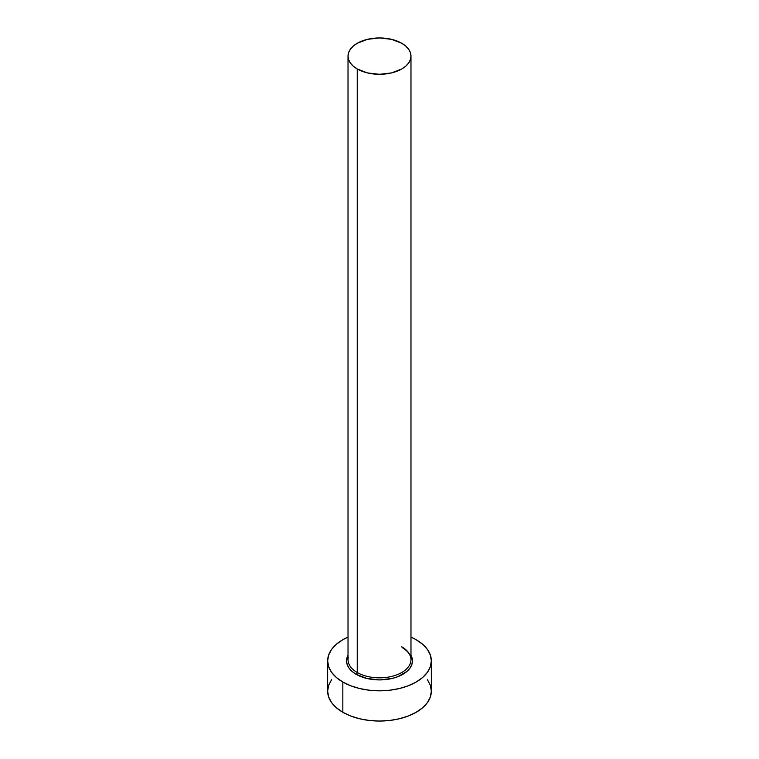 <?xml version="1.0" encoding="UTF-8"?>
<svg xmlns="http://www.w3.org/2000/svg" width="759" height="759" viewBox="0 0 759 759"><rect width="100%" height="100%" fill="white"/><g stroke="black" fill="none" stroke-linecap="round" stroke-linejoin="round"><path stroke-width="1.14" d="M348.305 657.228A31.48 18.178 0 0 0 357.242 672.521A1.48 0.854 -60 0 1 356.199 674.334A32.96 19.032 180 0 1 348.02 655.235L346.54 660.88L347.176 664.59L349.045 668.157L352.091 671.449L356.199 674.334A1.48 0.854 120 0 0 357.242 672.521A31.48 18.178 0 0 0 391.549 676.459A31.48 18.178 0 0 0 410.98 659.666L410.98 56.128A31.48 18.178 180 0 1 391.549 72.911A31.48 18.178 180 0 1 357.242 68.974L357.242 672.521L357.242 68.974A31.48 18.178 180 0 1 348.02 56.128A31.48 18.178 180 0 1 367.451 39.335A31.48 18.178 180 0 1 401.758 43.272A31.48 18.178 180 0 1 410.98 56.128L410.372 52.58L408.579 49.174L405.676 46.024L401.758 43.272L391.549 39.335L379.5 37.95L367.451 39.335L357.242 43.272L353.324 46.024L350.421 49.174L348.628 52.58L348.02 56.128L348.628 59.667L350.421 63.082L353.324 66.223L357.242 68.974L367.451 72.911L379.5 74.297L391.549 72.911L401.758 68.974L405.676 66.223L408.579 63.082L410.372 59.667L410.98 56.128M331.598 679.666L328.647 685.273L327.651 691.117A51.849 29.933 0 0 0 342.84 712.284L342.84 682.047L350.696 685.766L359.662 688.536L369.386 690.235L379.5 690.813L389.614 690.235L399.338 688.536L408.304 685.766L416.16 682.047L422.611 677.512L427.402 672.332L430.353 666.715L431.349 660.88L430.353 655.036L427.402 649.419L422.611 644.249L416.16 639.714L410.98 637.095A51.849 29.933 180 0 1 416.16 639.714A51.849 29.933 180 0 1 431.349 660.88A51.849 29.933 180 0 1 399.338 688.536A51.849 29.933 180 0 1 342.84 682.047L342.84 712.284A51.849 29.933 0 0 0 399.338 718.773A51.849 29.933 0 0 0 431.349 691.117L430.353 685.273L427.402 679.666M342.84 682.047A51.849 29.933 180 0 1 327.651 660.88A51.849 29.933 180 0 1 348.02 637.095L342.84 639.714L336.389 644.249L331.598 649.419L328.647 655.036L327.651 660.88L328.647 666.715L331.598 672.332L336.389 677.512L342.84 682.047M410.98 655.235L412.46 660.88L411.824 664.59L409.955 668.157L406.909 671.449L397.811 676.705L392.109 678.461L379.5 679.912L366.891 678.461L356.199 674.334A32.96 19.032 180 0 0 396.54 677.17A32.96 19.032 180 0 0 410.98 655.235M327.651 660.88L327.651 691.117L328.647 696.952L331.598 702.568L336.389 707.749L342.84 712.284L350.696 716.003L359.662 718.773L369.386 720.471L379.5 721.05L389.614 720.471L399.338 718.773L408.304 716.003L416.16 712.284L422.611 707.749L427.402 702.568L430.353 696.952L431.349 691.117L431.349 660.88M348.02 56.128L348.02 659.666A31.48 18.178 0 0 0 357.242 672.521A31.48 18.178 0 0 0 389.557 676.886A31.48 18.178 0 0 0 410.695 662.114A31.48 18.178 0 0 0 401.758 646.82M410.98 659.666C410.97 655.169 408 651.118 402.061 647.493"/></g></svg>
